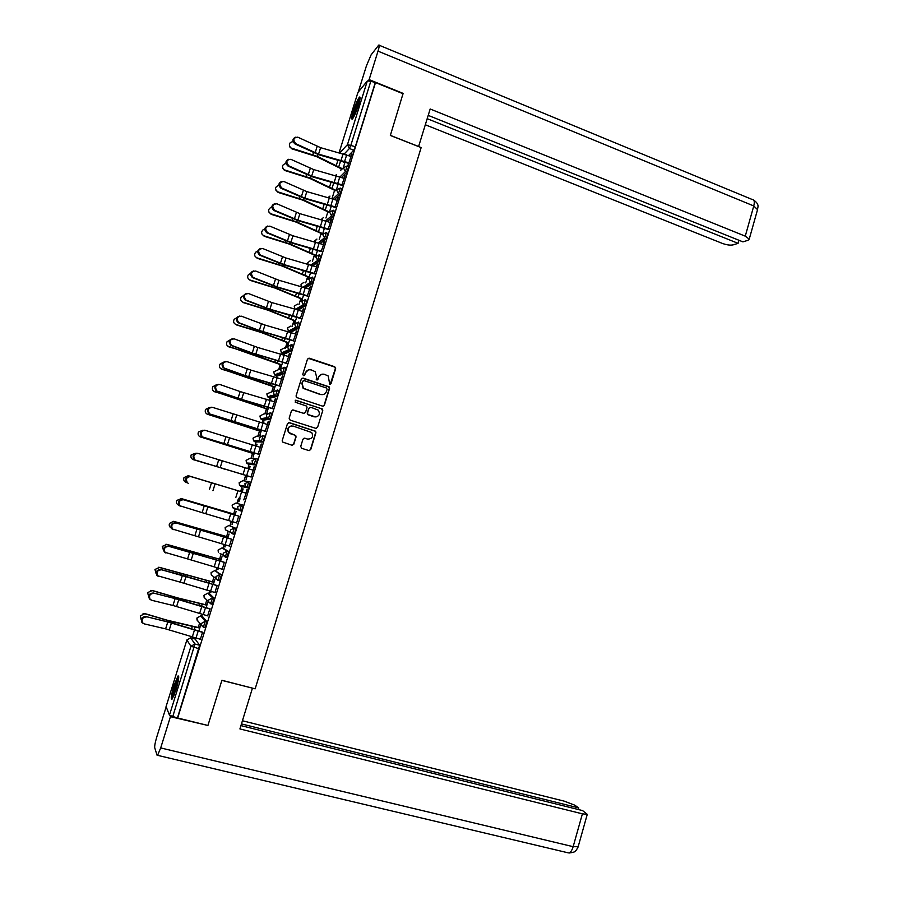 <?xml version="1.0" encoding="UTF-8"?>
<svg xmlns="http://www.w3.org/2000/svg" width="898" height="898" viewBox="0 0 898 898"><rect width="100%" height="100%" fill="white"/><g stroke="black" fill="none" stroke-linecap="round" stroke-linejoin="round"><path stroke-width="1.35" d="M329.734 384.355L331.025 383.682L335.661 368.618L334.696 366.732L309.327 358.212L307.475 359.155L302.772 374.309L303.457 375.645L304.759 374.971L305.376 373.007C306.51 370.335 308.485 369.314 311.325 369.954L315.164 371.671L316.556 376.722L316.253 379.775L317.937 379.338L318.532 377.385C319.666 374.713 321.641 373.703 324.447 374.331L328.23 376.004L329.734 384.355M330.15 384.4L335.358 368.719L334.887 367.102L308.205 358.291M303.951 375.678L305.376 373.007M317.084 380.056L318.532 377.385M204.991 627.646L206.944 621.719L202.286 616.286M212.265 604.163L214.252 598.27L209.38 593.589M214.858 570.511L221.537 574.888L219.887 574.428L217.866 580.288M226.666 557.389L228.788 551.585L223.501 548.409M358.448 105.111C360.244 99.072 360.581 96.4 359.447 97.119C357.73 99.308 355.72 103.944 353.397 111.015C351.589 117.043 351.253 119.715 352.386 119.03C354.093 116.863 356.102 112.228 358.448 105.111M175.997 689.72C178.724 680.246 179.398 675.666 178.017 675.97L173.988 685.488C171.26 694.917 170.586 699.497 171.967 699.261L175.997 689.72M300.718 446.429L301.706 448.315L308.878 450.572L310.73 449.584L315.928 432.701L315.591 431.231L289.358 422.632L287.483 423.62L282.219 440.592L282.5 442.007L291.94 445.24L293.814 444.252L296.048 437L295.745 435.552L288.92 432.522C287.158 428.267 288.561 426.112 293.13 426.056L311.707 432.533C313.593 436.798 312.235 438.976 307.621 439.088L304.826 438.202L302.963 439.189L300.718 446.429M403.011 93.718L390.338 135.452L421.151 147.575L255.155 688.833L221.907 680.269L207.932 725.472L177.658 717.996L375.51 82.594L370.807 81.247L350.938 145.005L349.412 148.507L344.282 153.917M403.213 93.796L375.51 82.594M322.562 406.143L324.403 405.178L329.566 388.407L329.139 386.836L303.165 378.103L301.301 379.057L296.071 395.928L296.43 397.444L322.562 406.143M322.764 410.521L317.578 427.347L315.726 428.324L290.144 420.129L289.156 418.232L291.401 410.981L293.276 410.004L303.67 413.361L305.533 412.395L307.015 407.602L306.656 406.098L295.229 402.203L295.846 400.194L322.382 408.994L322.764 410.521L317.578 427.347M195.169 639.062L199.625 645.258L194.933 644.012L172.786 716.514L169.464 715.134L166.074 706.569M343.597 161.404L343.395 162.044M341.274 168.869L340.802 170.373M334.572 190.354L333.203 194.72M333.203 194.743L332.047 198.447M327.849 211.906L325.94 218.034M321.102 233.514L319.217 239.586M314.345 255.2L312.47 261.206M307.565 276.943L305.702 282.892M304.691 286.136L304.377 287.158M300.763 298.765L298.922 304.647M297.923 307.834L297.552 309.047M293.938 320.642L292.119 326.468M291.132 329.611L290.705 331.003M287.091 342.587L285.598 347.369M285.542 347.548L285.295 348.357M284.329 351.444L283.835 353.026M283.555 353.913L283.297 354.755M280.221 364.61L278.717 369.448M277.493 373.344L276.943 375.117M276.707 375.869L276.236 377.373M273.329 386.69L271.802 391.584M270.646 395.322L270.029 397.275M269.838 397.904L269.164 400.059M266.425 408.848L264.876 413.798M262.946 419.995L262.07 422.812M259.488 431.062L257.928 436.08M256.031 442.164L254.942 445.644M252.54 453.355L250.957 458.429M249.094 464.401L247.803 468.543M245.569 475.716L243.964 480.845M242.146 486.705L240.642 491.509M238.52 498.323L236.96 503.329M235.366 508.436L233.626 514.004M231.325 521.379L229.955 525.757M228.26 531.212L226.588 536.544M224.107 544.525L222.94 548.251M221.121 554.088L219.539 559.173M216.867 567.738L215.913 570.814M213.96 577.055L212.467 581.859M209.604 591.03L208.852 593.443M206.776 600.1L205.361 604.623M202.308 614.4L201.769 616.151M199.558 623.234L198.245 627.455M195.001 637.849L194.664 638.927M177.658 717.996L172.786 716.514M375.151 83.009L355.327 146.7L353.79 150.202L348.649 155.5M357.898 92.528L367.327 80.943L370.807 81.247M347.784 166.209L351.926 153.782M341.79 185.269L345.09 175.694M334.932 207.281L338.243 197.683M328.051 229.372L331.384 219.741M321.147 251.53L324.492 241.854M314.221 273.755L317.578 264.046M307.273 296.048L310.641 286.305M300.314 318.408L303.692 308.643M293.32 340.847L296.71 331.036M286.316 363.353L289.717 353.509M279.278 385.927L282.69 376.049M274.564 387.094L273.89 390.26L275.619 384.726M272.229 408.579L275.652 398.667M270.691 400.542L270.915 399.823M267.66 409.241L266.975 412.451L268.547 407.4M265.146 431.298L268.581 421.353M263.597 423.295L264.001 422.004M260.734 431.455L260.038 434.722L261.464 430.131M258.052 454.096L261.498 444.106M256.48 446.115L257.064 444.263M253.786 453.737L253.068 457.048L254.347 452.94M250.924 476.95L254.381 466.938M249.341 469.014L250.104 466.578M246.815 476.097L246.086 479.442L247.219 475.828M243.785 499.894L247.253 489.837M243.122 488.939L242.179 491.981L188.266 475.704L184.011 477.579C183.248 479.846 183.955 481.463 186.144 482.417L186.324 482.484M239.766 498.693L238.789 501.825L240.058 498.783M236.601 522.928L238.733 516.114M234.995 515.014L236.118 511.445L234.872 514.374M232.571 521.749L232.066 524.421L232.874 521.839M229.405 546.051L231.549 539.17M227.8 538.093L229.08 534.007L227.845 536.914M225.364 544.884L225.028 546.983M224.736 546.904L225.656 544.974M222.176 569.242L224.343 562.305M220.582 561.239L222.019 556.648L220.796 559.521M218.124 568.097L217.967 569.624M217.675 569.545L218.427 568.187M214.936 592.512L217.114 585.518M213.342 584.475L214.936 579.356L213.724 582.207M210.862 591.389L210.895 592.343M210.592 592.253L211.165 591.468M207.663 615.86L209.863 608.799M206.08 607.778L207.831 602.143L206.63 604.96M200.366 639.275L202.578 632.158M198.795 631.148L200.714 624.997L199.513 627.792M221.537 574.888L219.505 580.737M228.956 525.465L236.028 528.361L234.389 527.878L232.537 533.827L230.73 532.413L230.483 529.988L234.389 527.878L228.956 525.465L225.174 527.496L225.42 529.842L227.104 530.662M235.961 503.026L243.235 505.204L241.607 504.721L239.755 510.648L238.015 509.312L237.712 506.798L241.607 504.721L235.961 503.026L232.178 505.046L232.481 507.482L234.165 508.773L234.131 508.032M248.578 488.041L245.277 486.301L244.918 483.685L248.791 481.631L250.419 482.125L248.578 488.041L241.147 486.402L239.519 485.189L239.171 482.664L242.931 480.677L247.983 481.496M255.997 458.631L257.591 459.114L255.874 464.951L248.084 464.086M263.159 435.687L264.73 436.181L263.013 441.996L254.998 441.838M270.298 412.822L271.847 413.327L270.13 419.119L263.518 420.185L261.902 419.669M277.415 390.035L278.941 390.54L277.224 396.31L270.41 398.083L268.783 397.556M284.509 367.316L286.013 367.821L284.296 373.579L277.28 376.06L275.652 375.521M291.581 344.675L293.074 345.18L291.334 350.927L284.127 354.104L282.488 353.554M300.1 322.606L298.361 328.331L290.952 332.204L289.302 331.643M307.105 300.1L305.365 305.825L298.282 310.068L271.982 302.615L248.566 293.567C244.177 293.871 243.279 295.992 245.861 299.921L245.087 299.966C242.572 296.722 243.156 294.544 246.838 293.399M314.087 277.673L312.347 283.386L305.724 287.831M321.057 255.313L319.306 261.015L313.054 265.64M327.995 233.031L326.243 238.711L320.294 243.504M334.909 210.806L333.158 216.485L327.467 221.413M340.443 188.142L341.812 188.659L340.05 194.327L334.584 199.378M347.335 166.04L348.705 166.568L346.931 172.236L341.644 177.411M344.787 161.842L344.585 162.504M322.303 233.951L322.045 234.782M315.546 255.627L315.108 257.053M308.766 277.37L308.149 279.39M301.975 299.18L301.156 301.795M295.15 321.057L294.151 324.268M288.303 343.002L287.293 346.258M281.444 365.015L280.423 368.281M270.624 399.733L270.399 400.452M263.709 421.914L263.305 423.205M256.761 444.162L256.188 446.025M249.801 466.489L249.049 468.924M242.819 488.882L241.888 491.88M343.204 167.948L345.068 161.954M351.623 153.67L350.804 156.331M348.626 163.313L347.728 166.186M232.548 533.839L234.311 534.254L236.028 528.361M239.755 510.648L241.517 511.074L243.235 505.204M235.703 508.549L235.747 509.245M177.523 717.682L199.625 645.258M344.798 175.581L343.956 178.298M336.323 190.039L338.22 183.922M337.951 197.571L337.098 200.321M329.409 212.197L331.351 205.956M331.081 219.628L330.217 222.423M322.483 234.423L324.459 228.058M324.189 241.753L323.302 244.593M315.524 256.727L317.555 250.228M317.275 263.945L316.377 266.829M308.553 279.098L310.618 272.464M310.349 286.204L309.428 289.134M301.548 301.548L303.659 294.78M303.389 308.53L302.458 311.516M294.533 324.055L296.688 317.162M296.407 330.935L295.464 333.966M287.663 346.089L289.684 339.612M289.414 353.408L288.449 356.484M280.793 368.146L282.657 362.141M282.387 375.948L281.422 379.068M275.349 398.566L274.361 401.732M268.278 421.252L267.278 424.473M261.195 444.005L260.173 447.271M254.078 466.837L253.045 470.148M246.95 489.736L245.895 493.103M321.506 374.331L318.251 377.463M308.227 369.998L305.096 373.097M323.112 406.21L324.111 405.234L329.274 388.475L328.836 386.903L302.132 378.137M327.119 389.317L326.445 387.992L304.108 380.617L302.806 381.291L302.166 383.356L303.412 388.273L320.575 394.447C323.392 395.064 325.368 394.042 326.49 391.382L327.119 389.317M303.367 380.651L302.806 381.291M322.876 394.604L320.283 394.514L303.131 388.34L301.885 383.435L302.536 381.369M316.163 428.391L317.286 427.381M304.22 413.439L292.422 409.982M322.461 410.566L321.495 408.68L295.173 400.205M314.412 416.829C319.093 416.683 320.418 414.472 318.363 410.184L310.865 407.277L309.002 408.253L307.52 413.035L307.879 414.528L315.995 417.009M310.012 407.265L309.002 408.253M314.12 416.874L307.599 414.573L307.239 413.08L308.721 408.298M307.621 439.088L304.164 438.145M291.356 425.899C287.798 427.01 286.9 429.233 288.662 432.544L290.75 433.734M292.288 445.307L293.545 444.263L295.79 437.012L294.802 435.126L290.492 433.756M309.181 450.639L310.45 449.584L315.647 432.724L315.299 431.253L288.595 422.599M342.003 169.15L316.354 156.533L291.872 148.832L289.504 146.217M293.074 141.671C289.672 142.165 288.64 143.961 289.975 147.048L291.872 148.832M344.866 162.605L338.086 159.844M342.407 168.745L317.387 156.409L291.704 148.215M351.096 156.443L320.608 147.676L297.754 137.147C293.309 137.663 292.681 139.852 295.869 143.736L295.038 143.983C292.119 141.222 292.243 138.954 295.408 137.192M348.918 163.425L318.936 154.793L295.038 143.983M349.075 162.908L318.577 154.13L295.869 143.736M335.583 190.735L309.518 178.287L284.442 170.373L282.646 168.094M285.979 163.436C282.006 164.682 281.433 166.792 284.262 169.789L285.003 170.598M338.164 184.101L334.236 182.608M335.975 190.365L310.551 178.186L284.823 170.014M329.184 212.399L302.671 200.108L278.111 192.43L275.787 190.05M278.896 185.28C274.822 186.952 274.496 189.152 277.909 191.88L278.111 192.43M329.465 212.018L303.692 200.041L277.909 191.88M418.591 146.576L430.176 108.995L745.261 236.152L753.77 205.956L378.013 51.141L369.134 79.619L403.281 93.448M390.361 135.374L418.659 146.52M425.338 124.777L722.284 243.38C726.662 244.963 730.254 245.468 733.082 244.885L738.089 243.347L427.201 118.682M378.013 51.141C379.394 46.528 379.641 44.496 378.754 45.068L371.087 54.89L366.451 65.79L358.291 91.899M368.259 80.674L369.134 79.619M428.211 115.382L742.927 241.865L748.079 240.271L749.235 239.137L745.261 236.152M738.964 240.271L738.089 243.347M221.873 680.381L252.271 688.093M252.405 688.25L239.923 728.94L582.409 813.835L587.27 814.351L582.566 810.58L240.945 725.618M568.243 852.853L157.049 755.207L154.714 747.708C154.501 745.89 155.231 742.175 156.914 736.54L166.152 706.984M157.588 755.274L160.697 747.933L170.44 716.671L169.98 715.538M578.278 809.513L578.727 807.919L574.754 805.169L564.225 801.151L242.438 720.757M578.727 807.919L241.461 723.911M170.44 716.671L207.494 725.36M353.385 117.616C353.105 114.966 357.965 101.272 359.918 99.207L359.975 99.15M360.098 98.151C357.831 101.115 352.993 114.686 352.858 118.446M359.402 101.755L354.575 115.281M178.769 676.89C176.547 680.033 172.225 694.827 172.427 698.644M172.944 697.724C172.326 695.164 176.805 679.797 178.724 677.923M178.365 680.403L173.988 695.4M344.248 178.41L313.728 169.599L290.873 159.316C286.327 159.754 285.665 161.943 288.875 165.883L288.056 166.096C285.104 163.301 285.25 161.034 288.516 159.294M342.082 185.381L312.066 176.715L288.056 166.096M342.228 184.898L311.696 176.075L288.875 165.883M337.39 200.434L306.824 191.6L283.936 181.542C279.357 181.912 278.649 184.079 281.792 188.064L280.973 188.243C278.054 185.392 278.268 183.136 281.602 181.463M335.223 207.393L305.163 198.705L281.052 188.288M335.369 206.944L304.781 198.099L281.86 188.097M322.595 234.064L295.801 221.997L271.185 214.33L268.906 212.085M271.825 207.202L270.848 207.393C267.806 209.593 267.851 211.737 270.983 213.814L271.185 214.33M322.719 233.66L296.823 221.952L270.983 213.814M315.838 255.739L288.909 243.953L264.248 236.297L262.014 234.187M264.764 229.181L263.092 229.776C260.88 232.178 261.195 234.187 264.034 235.815L264.248 236.297M315.95 255.369L289.919 243.93L264.034 235.815M309.058 277.471L281.994 265.976L257.288 258.332L255.111 256.379M257.715 251.249L255.694 252.17C253.966 254.583 254.415 256.491 257.064 257.883L257.288 258.332M309.159 277.134L283.005 265.976L257.064 257.883M330.509 222.536L299.898 213.668L276.91 203.801C272.363 204.16 271.611 206.316 274.642 210.3L273.845 210.458C270.994 207.528 271.275 205.272 274.676 203.711M328.342 229.484L298.248 220.751L274.025 210.536M328.477 229.057L297.844 220.178L274.833 210.379M323.606 244.694L292.95 235.792L269.86 226.139C265.348 226.476 264.562 228.631 267.481 232.593L266.684 232.728C263.922 229.72 264.27 227.486 267.739 226.027M321.439 251.631L291.3 242.875L266.975 232.863M321.563 251.249L290.896 242.337L267.772 232.739M316.68 266.931L285.979 258.007L262.777 248.544C258.31 248.869 257.49 251.013 260.297 254.965L259.511 255.066C256.817 251.99 257.243 249.767 260.79 248.409M314.524 273.856L284.34 265.067L259.904 255.268M314.637 273.508L283.925 264.562L260.689 255.167M302.256 299.281L275.057 288.067L250.306 280.434L248.196 278.661M250.688 273.362L248.465 274.541C247.017 276.932 247.556 278.762 250.071 280.03L250.306 280.434M302.357 298.978L276.056 288.101L250.071 280.03M309.731 289.246L278.986 280.277L255.683 271.028C251.26 271.331 250.385 273.463 253.09 277.415L252.304 277.482C249.7 274.328 250.205 272.116 253.82 270.87M307.576 296.149L277.359 287.326L252.809 277.729M307.677 295.835L276.921 286.855L253.595 277.662M295.442 321.158L268.098 310.237L243.302 302.615L241.293 301.01M243.672 295.554L241.304 296.912C240.047 299.281 240.63 301.055 243.055 302.233L243.302 302.615M295.521 320.889L269.097 310.293L243.055 302.233M300.617 318.509L270.343 309.664L245.693 300.269M302.761 311.617L298.282 310.068L296.217 316.691L269.905 309.215L246.467 300.235M300.707 318.229L296.217 316.691M288.595 343.103L261.127 332.462L236.275 324.863L234.378 323.437M236.69 317.802L234.165 319.318C233.042 321.664 233.66 323.392 236.017 324.515L236.275 324.863M288.673 342.856L262.104 332.541L236.017 324.515M295.768 334.067L264.944 325.031L241.427 316.186C237.072 316.489 236.14 318.588 238.61 322.505L237.847 322.517C235.411 319.194 236.073 317.028 239.845 316.017M293.624 340.948L258.557 330.498L238.554 322.887M293.702 340.701L259.331 330.498L239.317 322.876M281.736 365.104L227.475 345.954M229.742 340.118L227.037 341.756C226.004 344.08 226.644 345.786 228.956 346.853L229.237 347.167M281.804 364.902L250.441 353.284L228.956 346.853M288.752 356.585L257.883 347.515L234.266 338.883C229.944 339.175 228.979 341.262 231.347 345.158L230.595 345.135C228.249 341.734 228.99 339.59 232.829 338.703M286.619 363.454L251.485 352.981L231.392 345.562M286.687 363.241L252.259 353.015L232.144 345.584M274.855 387.184L220.571 368.55M222.839 362.511L219.898 364.251C218.944 366.552 219.595 368.236 221.885 369.269L222.165 369.549M274.911 387.016L248.073 377.272L221.885 369.269M267.952 409.331L213.679 391.214M216.014 384.973L212.759 386.791C211.849 389.092 212.523 390.742 214.779 391.764L215.071 392.011M267.986 409.196L241.023 399.733L214.779 391.764M261.026 431.545L206.809 413.933M209.268 407.546L205.597 409.398C204.733 411.677 205.418 413.316 207.651 414.315L207.954 414.528M261.06 431.444L207.651 414.315M254.078 453.827L199.94 436.731M202.6 430.265L198.424 432.061C197.594 434.34 198.29 435.968 200.501 436.944L200.815 437.124M254.1 453.759L200.501 436.944M209.38 464.479L193.092 459.563M196.09 453.142L191.229 454.792C190.432 457.06 191.139 458.676 193.339 459.653L193.665 459.798M223.175 468.7L225.791 469.474M222.446 461.067L216.384 459.192M205.9 463.402L193.339 459.653M186.874 482.641L186.144 482.417M281.725 379.169L250.811 370.077L227.082 361.647C222.805 361.928 221.795 364.004 224.062 367.888L223.31 367.832C221.054 364.341 221.885 362.22 225.802 361.467M279.581 386.028L249.195 377.081L224.208 368.326M279.637 385.848L245.165 375.6L224.96 368.371M274.665 401.833L240.148 391.573L219.875 384.479C215.632 384.759 214.588 386.825 216.755 390.686L216.014 390.608C213.859 387.027 214.768 384.928 218.753 384.31M272.532 408.68L237.297 398.173L217.002 391.146M272.577 408.523L241.607 399.386L217.743 391.236M267.582 424.563L212.635 407.389C208.437 407.67 207.359 409.724 209.425 413.551L208.695 413.439C206.63 409.78 207.629 407.703 211.681 407.221M265.46 431.399L209.773 414.057M265.494 431.287L210.502 414.158M260.476 447.372L205.384 430.378C201.219 430.647 200.119 432.69 202.084 436.495L201.354 436.361C199.39 432.6 200.478 430.557 204.598 430.221M258.355 454.186L202.521 437.023M258.377 454.107L203.24 437.169M253.348 470.249L198.11 453.434C193.979 453.714 192.846 455.735 194.709 459.518L194.002 459.349C192.138 455.578 193.261 453.546 197.392 453.266M251.238 477.051L195.236 460.079M251.249 477.006L195.955 460.247M246.209 493.193L190.803 476.569C186.705 476.838 185.549 478.859 187.323 482.619L186.616 482.417C184.842 478.668 186.009 476.647 190.095 476.367L190.634 476.512M188.647 483.405L187.94 483.191M235.164 514.475L181.407 498.603L176.783 500.444C176.042 502.712 176.749 504.317 178.927 505.271L178.983 505.282M235.175 514.453L181.407 498.603M183.484 499.771C179.42 500.051 178.231 502.061 179.914 505.787L202.117 512.646L204.261 505.855L182.777 499.546C178.724 499.827 177.535 501.825 179.218 505.563L181.048 506.539M239.036 516.204L182.777 499.546M239.036 516.215L204.261 505.855M236.915 523.018L202.117 512.646M173.482 521.334L169.531 523.377C168.824 525.431 169.408 526.98 171.282 528.035M228.126 537.049L173.819 521.424M228.148 537.004L174.178 521.469M176.131 523.051C172.102 523.332 170.889 525.33 172.483 529.034L194.866 535.747L197.01 528.922L175.436 522.793C171.417 523.085 170.205 525.072 171.799 528.776L173.269 529.663M231.852 539.26L175.436 522.793M231.841 539.316L197.01 528.922M229.72 546.141L194.866 535.747M165.883 544.255L166.938 544.401L162.257 546.377L163.672 550.844M221.065 559.701L166.568 544.39M221.099 559.611L166.938 544.401M168.757 546.411C164.761 546.702 163.526 548.689 165.041 552.36L187.592 558.915L189.736 552.068L168.072 546.119C164.087 546.411 162.841 548.397 164.356 552.068L165.793 552.977M224.646 562.395L168.072 546.119M224.623 562.485L189.736 552.068M222.491 569.332L187.592 558.915M158.284 567.278L159.676 567.413L154.961 569.455L156.14 573.755M213.982 582.409L159.294 567.424M214.027 582.297L159.676 567.413M161.359 569.837C157.397 570.14 156.129 572.116 157.565 575.764L180.285 582.162L182.44 575.292L160.686 569.523C156.723 569.815 155.466 571.79 156.903 575.438L158.239 576.348M217.428 585.608L160.686 569.523M217.383 585.732L182.44 575.292M215.239 592.601L180.285 582.162M150.673 590.413L152.379 590.491L147.642 592.59L148.675 596.777M206.877 605.196L178.691 598.337L151.987 590.547M206.933 605.05L177.782 597.933L152.379 590.491M153.94 593.342C150.011 593.657 148.72 595.621 150.078 599.247L151.751 600.291L172.966 605.476L175.121 598.596L153.277 592.994C149.349 593.297 148.058 595.262 149.416 598.887L150.662 599.797M210.166 608.889L179.364 599.606L153.277 592.994M210.121 609.057L175.121 598.596M207.977 615.938L172.966 605.476M143.063 613.637L145.072 613.637L140.301 615.815L141.244 619.912M199.749 628.061L171.417 621.506L144.668 613.738M199.816 627.87L166.927 620.136L145.072 613.637M146.497 616.926C142.591 617.252 141.278 619.205 142.569 622.808L144.297 623.897L165.614 628.869L167.78 621.966L145.835 616.544C141.94 616.859 140.627 618.823 141.918 622.415L143.074 623.313M202.892 632.248L172.046 622.931L145.835 616.544M202.836 632.45L167.78 621.966M200.681 639.365L165.614 628.869M200.681 615.86L205.294 621.27L203.341 627.208M202.364 616.309L200.748 615.871L196.92 618.004L197.964 621.248M207.775 593.151L212.602 597.81L210.626 603.714M209.436 593.612L207.842 593.163L204.014 595.273L204.138 597.383L205.485 598.775M223.535 548.42L221.941 547.96L227.149 551.114L225.286 557.086L223.434 555.593L223.232 553.247L227.149 551.114L228.788 551.585M195.259 639.084L190.713 637.872L194.933 644.012L190.96 646.234L186.863 640.027L166.04 706.692M169.464 715.134L190.96 646.234L198.997 648.738M353.79 150.202L349.412 148.507L347.47 144.589L367.327 80.943M339.882 152.739L347.47 144.589L355.327 146.7M357.976 92.292L339.152 152.548M205.07 627.747L203.498 627.32M206.944 621.719L205.294 621.27L201.332 623.481L201.433 625.592L205.238 627.713M212.388 604.275L210.794 603.838M214.252 598.27L212.602 597.81L208.662 599.987L208.785 602.176L212.545 604.231M219.673 580.883L216.126 578.84L215.958 576.583L219.887 574.428L214.903 570.522L211.086 572.61L211.255 574.799L213.084 576.325M226.936 557.557L225.319 557.097M248.791 481.631L247.085 487.479L241.147 486.402M255.75 465.007L248.106 464.086L246.546 462.975L246.131 460.348L249.88 458.384L254.37 458.552M262.901 442.063L255.043 441.85L253.562 440.828L253.079 438.112L256.817 436.159L260.824 435.856M270.029 419.175L268.412 418.659L261.958 419.68L260.566 418.749L259.993 415.942L263.731 414.012L267.391 413.338M277.123 396.377L275.518 395.85L268.85 397.578L267.559 396.748L266.897 393.829L274.07 390.944M284.206 373.635L282.601 373.108L275.731 375.544L274.53 374.814L273.778 371.794L280.861 368.629M291.266 350.972L289.672 350.445L282.578 353.576L281.501 352.948L280.636 349.827L287.73 346.381M298.293 328.387L296.71 327.837L289.414 331.676L288.46 331.149L287.472 327.916L290.952 326.019M305.309 305.87L303.726 305.32L296.722 309.552M312.302 283.42L310.719 282.859L304.175 287.304M310.91 264.899L317.724 260.442L315.714 256.581L319.475 254.751L317.724 260.442L319.306 261.015L317.69 260.476L311.505 265.09M326.221 238.733L324.649 238.161L318.756 242.943M325.727 220.773L331.587 215.902L329.611 212.018L333.349 210.222L331.587 215.902L333.158 216.485L331.575 215.913L325.94 220.852M340.05 194.327L338.479 193.744L333.046 198.806L338.456 193.732L336.526 189.837L340.241 188.064L338.456 193.732L340.05 194.327M346.931 172.236L345.371 171.641L340.106 176.827M347.144 165.973L345.371 171.641L343.418 167.724L347.144 165.973M336.514 174.695L335.425 175.357M326.423 232.447L324.649 238.161L322.674 234.266L326.423 232.447M312.515 277.112L310.719 282.859L308.744 278.964L312.515 277.112M305.522 299.55L303.726 305.32L301.739 301.425L305.522 299.55M298.506 322.056L296.71 327.837L295.723 327.287L294.712 323.954L298.506 322.056M291.48 344.641L289.672 350.445L288.561 349.782L287.663 346.561L291.48 344.641M284.419 367.293L282.601 373.108L281.377 372.356L280.603 369.235L284.419 367.293M277.336 390.013L275.518 395.85L274.182 394.985L273.508 391.977L277.336 390.013M270.242 412.811L268.412 418.659L266.975 417.705L266.392 414.797L270.242 412.811M263.114 435.676L261.284 441.547L259.758 440.491L259.253 437.685L263.114 435.676M255.964 458.62L254.134 464.513L252.529 463.357L252.102 460.652L255.964 458.62M227.082 557.501L220.066 553.404M329.981 196.078L328.309 197.347M321.338 219.449L323.448 217.529M314.491 241.652L316.915 239.059M307.767 263.978L307.868 262.609L310.405 260.667M301.212 286.417L301.088 284.318L303.906 282.354M294.971 309.024L294.297 306.083L297.418 304.13M218.102 550.137L218.337 552.281L218.147 550.014L221.941 547.96M210.727 603.826L204.138 597.383L203.981 595.385M203.408 627.298L197.01 620.047L196.887 618.105M190.623 637.861L186.885 639.948M340.578 160.967L338.602 167.297M313.458 152.716L312.874 154.591M317.982 154.523L317.387 156.409M338.041 159.833L336.065 166.164M344.686 161.225L346.707 154.759M318.577 154.13L320.608 147.676M341.139 160.08L343.159 153.603M315.131 152.873L317.151 146.408M333.854 182.507L331.878 188.827M306.566 174.65L306.016 176.401M311.101 176.446L310.551 178.186M331.182 181.8L329.33 187.716M326.973 204.553L325.143 210.413M299.651 196.662L299.146 198.267M304.197 198.424L303.692 200.041M324.301 203.835L322.584 209.324M757.542 209.649L753.77 205.956C754.803 201.657 754.275 199.491 752.176 199.479L379.282 45.282M160.697 747.933L573.149 846.679L582.409 813.835M587.27 814.351L578.065 847.05L576.359 850.125C574.338 851.012 577.672 851.798 568.95 853.033C570.657 852.382 572.06 850.26 573.149 846.679L578.155 846.724M337.828 183.226L339.859 176.738M311.696 176.075L313.728 169.599M334.269 182.081L336.29 175.581M308.227 174.829L310.27 168.353M330.947 205.294L332.978 198.784M304.781 198.099L306.824 191.6M327.377 204.16L329.409 197.639M301.313 196.864L303.356 190.365M320.07 226.655L318.386 232.077M292.714 218.742L292.254 220.212M297.283 220.481L296.823 221.952M317.398 225.937L315.815 231.011M313.155 248.836L311.606 253.797M285.755 240.888L285.339 242.213M290.335 242.595L289.919 243.93M310.472 248.106L309.024 252.753M306.207 271.073L304.804 275.596M278.773 263.103L278.402 264.293M283.375 264.787L283.005 265.976M303.535 270.343L302.211 274.564M324.043 227.441L326.086 220.897M297.844 220.178L299.898 213.668M320.463 226.296L322.505 219.763M294.364 218.955L296.419 212.433M317.117 249.644L319.172 243.089M290.896 242.337L292.95 235.792M313.537 248.51L315.58 241.955M287.405 241.124L289.459 234.58M310.18 271.926L312.223 265.348M283.925 264.562L285.979 258.007M306.577 270.792L308.631 264.214M280.423 263.361L282.488 256.794M299.247 293.399L297.979 297.451M271.768 285.384L271.443 286.44M276.382 287.046L276.056 288.101M296.565 292.647L295.375 296.441M303.21 294.263L305.264 287.674M276.921 286.855L278.986 280.277M299.606 293.141L301.661 286.541M273.419 285.665L275.484 279.087M292.254 315.782L291.132 319.374M264.753 307.745L264.461 308.654M269.378 309.383L269.097 310.293M289.571 315.03L288.527 318.397M269.905 309.215L271.982 302.615M292.613 315.557L294.679 308.946M266.392 308.048L268.457 301.436M285.25 338.232L284.273 341.375M257.704 330.172L257.457 330.935M262.351 331.777L262.104 332.541M282.567 337.48L281.646 340.409M289.201 339.175L291.278 332.541M262.867 331.654L264.944 325.031M285.586 338.052L287.663 331.418M259.331 330.498L261.419 323.864M278.212 360.76L277.381 363.432M250.632 352.667L250.441 353.284M255.29 354.25L255.099 354.878M275.529 359.997L274.754 362.489M282.174 361.737L284.251 355.069M255.807 354.16L257.883 347.515M278.548 360.614L280.625 353.958M252.259 353.015L254.347 346.359M271.162 383.367L270.478 385.568M268.468 382.593L267.829 384.647M264.091 406.031L263.552 407.759M261.397 405.256L260.891 406.861M256.985 428.773L256.592 430.03M254.291 427.987L253.932 429.154M249.869 451.593L249.622 452.368M247.174 450.796L246.95 451.514M275.114 384.366L277.201 377.688M248.724 376.733L250.811 370.077M271.488 383.255L273.564 376.565M245.165 375.6L247.264 368.932M268.031 407.063L270.13 400.362M241.607 399.386L243.706 392.695M264.394 405.952L266.493 399.251M238.049 398.263L240.148 391.573M260.936 429.839L263.035 423.115M234.479 422.105L236.589 415.404M257.288 428.739L259.387 422.015M230.909 420.994L233.02 414.281M253.808 452.693L255.908 445.947M227.329 444.903L229.439 438.168M250.16 451.582L252.259 444.836M223.748 443.792L225.858 437.068M246.658 475.603L248.768 468.846M220.156 467.757L222.266 461.011M242.999 474.514L245.109 467.746M216.564 466.668L218.685 459.922M239.497 498.603L241.607 491.812M212.949 490.701L215.082 483.932M235.826 497.503L237.948 490.712M209.357 489.623L211.479 482.843M232.301 521.671L234.423 514.857M205.732 513.712L207.865 506.921M228.62 520.582L230.752 513.768M223.602 535.736L223.288 536.757M220.886 534.961L220.582 535.938M225.084 544.805L227.216 537.981M198.492 536.791L200.624 529.977M221.402 543.717L223.535 536.892M216.53 558.41L216.059 559.914M188.356 550.867L188.142 551.54M193.16 552.225L192.947 552.887M213.803 557.658L213.354 559.084M217.844 568.019L219.988 561.171M191.218 559.948L193.362 553.112M214.151 566.941L216.295 560.083M209.436 581.141L208.807 583.15M181.115 573.923L180.857 574.742M185.931 575.248L185.673 576.067M206.686 580.411L206.091 582.319M210.581 591.311L212.725 584.441M183.933 583.184L186.088 576.325M206.888 590.233L209.032 583.352M202.319 603.95L201.534 606.453M173.842 597.035L173.538 598.012M178.691 598.337L178.376 599.314M199.558 603.243L198.817 605.611M203.296 614.67L205.451 607.778M176.614 606.487L178.781 599.606M199.592 613.603L201.747 606.7M195.169 626.838L194.237 629.835M166.557 620.237L166.197 621.36M171.417 621.506L171.058 622.64M192.408 626.153L191.521 628.993M195.989 638.119L198.144 631.193M169.284 629.868L171.439 622.965M192.273 637.041L194.439 630.127M178.702 676.149L178.017 675.97M326.243 238.711L324.268 237.992L318.363 242.808M312.347 283.386L310.023 282.511L303.367 287.046M305.365 305.825L302.884 304.871L295.7 309.238M298.361 328.331L295.723 327.287L288.46 331.149L287.439 328.073M291.334 350.927L288.561 349.782L281.501 352.948L280.591 349.973M284.296 373.579L281.377 372.356L274.53 374.814L273.733 371.94M277.224 396.31L274.182 394.985L267.559 396.748L266.863 393.975M270.13 419.119L266.975 417.705L260.566 418.749L259.96 416.077M263.013 441.996L259.758 440.491L253.562 440.828L253.034 438.246M255.874 464.951L252.529 463.357L246.546 462.975L246.097 460.494M248.712 487.973L245.277 486.301L239.519 485.189L239.126 482.798M241.517 511.074L232.481 507.482L232.144 505.181M234.311 534.254L225.42 529.842L225.14 527.62M219.819 580.826L218.169 580.366L211.255 574.799L211.052 572.722M323.291 217.664L321.372 219.393M316.781 239.182L314.637 240.967M310.27 260.768L307.879 262.598M307.823 262.766L307.711 263.956M303.782 282.432L301.099 284.307M301.043 284.464L301.133 286.395M297.305 304.197L294.308 306.072M294.252 306.229L294.914 309.013M290.862 326.064L287.483 327.916M290.155 147.654L289.975 147.048M284.442 170.373L284.262 169.789M753.669 200.029C760.168 204.811 757.407 207.281 757.699 209.077L749.235 239.137M281.792 188.064L280.973 188.243M274.642 210.3L273.845 210.458M267.481 232.593L266.684 232.728M260.297 254.965L259.511 255.066M253.09 277.415L252.304 277.482M245.861 299.921L245.087 299.966M238.61 322.505L237.847 322.517M231.347 345.158L230.595 345.135M224.062 367.888L223.31 367.832M216.755 390.686L216.014 390.608M209.425 413.551L208.695 413.439M202.084 436.495L201.354 436.361M194.709 459.518L194.002 459.349M187.323 482.619L186.616 482.417M179.914 505.787L179.218 505.563M172.483 529.034L171.799 528.776M165.041 552.36L164.356 552.068M157.565 575.764L156.903 575.438M150.078 599.247L149.416 598.887M142.569 622.808L141.918 622.415"/></g></svg>
